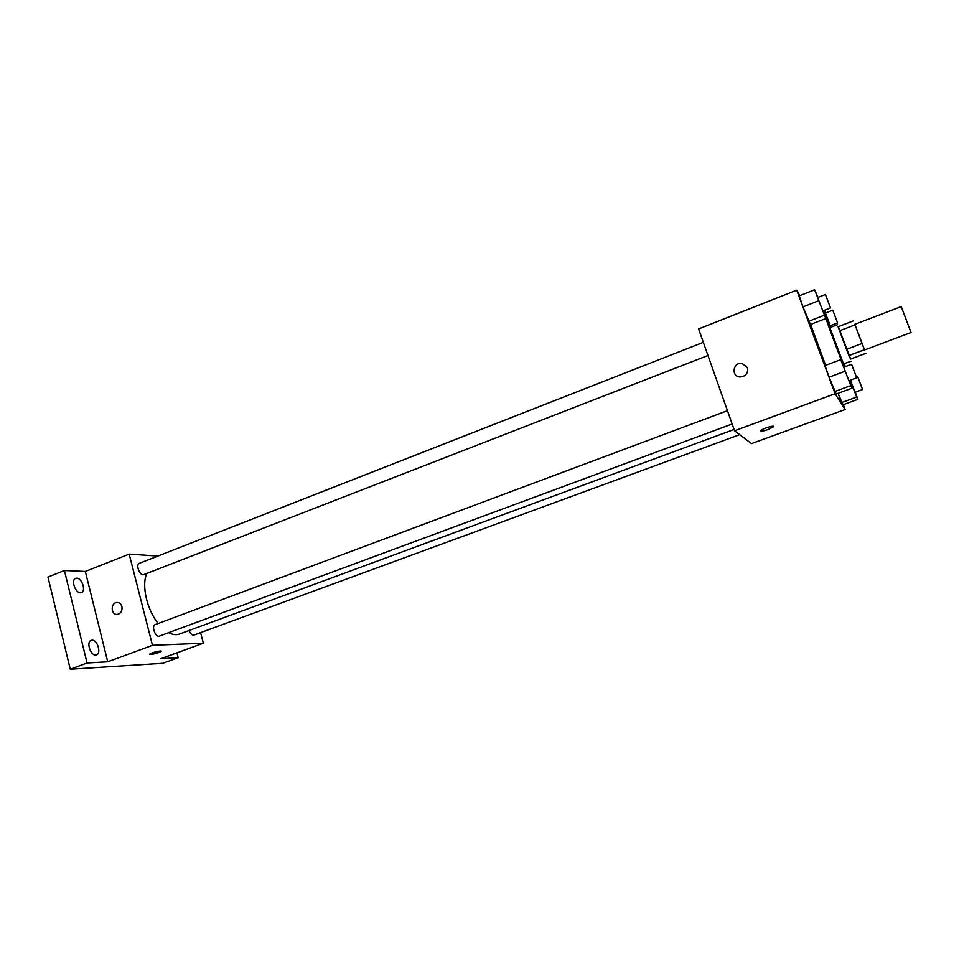 <?xml version="1.0" encoding="UTF-8"?>
<svg xmlns="http://www.w3.org/2000/svg" width="959" height="959" viewBox="0 0 959 959"><rect width="100%" height="100%" fill="white"/><g stroke="black" fill="none" stroke-linecap="round" stroke-linejoin="round"><path stroke-width="1.44" d="M911.05 332.509L901.22 306.592L854.793 324.358L864.515 349.999L911.05 332.509M854.853 324.334L864.598 349.975M864.335 349.759L848.895 355.561L850.609 359.062L865.833 353.356M848.895 355.561L846.461 349.364L861.937 343.514M853.414 320.857L838.082 326.731L846.461 349.364M838.346 326.635L850.645 359.05M851.292 361.231L843.476 363.785L829.859 327.63L837.447 324.717M839.497 330.795L854.901 324.909M844.316 363.845L845.323 366.638M844.112 367.081C836.128 347.314 823.158 311.891 824.308 313.042L830.494 327.391M825.627 365.331L810.595 324.43M844.016 367.129L840.719 359.661L825.052 365.547L829.056 377.211L836.224 393.993L851.832 388.239L849.135 380.675M817.967 297.41L814.635 289.786L799.219 295.851L802.983 306.868L810.463 324.478L825.807 318.556L823.062 310.812M799.746 295.648L796.713 290.157L835.097 393.729L845.155 409.505L843.357 404.65M850.237 380.267L856.663 397.074L841.654 402.564L838.034 393.322L843.045 404.77L857.897 399.34L855.344 392.195M796.713 290.157L698.596 328.949L734.546 430.783L751.508 443.597L845.155 409.505M734.546 430.783L835.097 393.729M773.697 426.407L768.135 429.536C762.932 431.286 760.499 431.622 760.847 430.567C762.489 428.517 775.819 424.573 773.529 426.815L768.135 429.536C763.891 430.999 761.41 431.478 760.667 430.963M747.457 367.621C748.32 373.315 745.802 376.431 739.916 376.995C730.89 376.503 733 362.034 741.906 363.317L747.457 367.621L741.906 363.317C733 362.034 730.89 376.503 739.916 376.995M734.079 429.464L179.561 634.019C176.312 635.194 172.68 634.738 168.664 632.664M158.199 623.482C146.871 609.732 141.369 585.29 146.787 573.446M732.149 423.998L159.386 636.105C155.526 637.855 151.114 625.807 155.178 624.621L727.449 410.692M739.677 434.667L193.946 635.062C192.088 635.361 190.469 633.839 189.091 630.507M707.97 355.501L143.778 574.621C140.026 576.407 135.315 564.587 139.295 563.353L703.319 342.339M157.911 556.064L129.177 554.11L152.457 645.311L203.344 643.213L200.563 632.64M129.177 554.11L85.327 571.456L64.409 570.509L47.95 577.066L70.271 669.214L87.065 662.993L107.732 661.794L152.457 645.311M70.271 669.214L162.742 663.304L178.194 657.706L176.935 652.827M203.344 643.213L160.788 658.713L178.194 657.706M161.172 651.197L158.655 652.599C153.248 654.326 150.263 654.841 149.712 654.146C150.611 652.815 162.574 649.926 161.112 651.377L158.655 652.599C153.908 654.146 150.899 654.721 149.64 654.326M85.327 571.456L107.732 661.794M121.925 606.591C122.464 610.775 120.978 613.376 117.454 614.371C110.98 615.438 110.249 602.947 116.758 602.504C119.312 602.42 121.038 603.774 121.925 606.591C121.038 603.774 119.312 602.42 116.758 602.504L116.758 602.504C110.249 602.947 110.992 615.438 117.466 614.371M92.052 640.192C97.398 639.641 101.594 653.367 96.511 654.841C91.225 657.227 85.627 642.039 91.177 640.372L92.052 640.192M76.768 578.181C82.006 578.013 86.226 591.068 81.395 592.542C76.252 594.964 70.235 580.087 75.653 578.361L76.768 578.181M64.409 570.509L87.065 662.993M824.177 310.38L830.566 327.355M831.033 327.175L830.482 325.652M825.651 312.922L824.596 310.213M837.603 322.919L830.242 325.76L825.399 313.018L832.76 310.177L837.603 322.919L832.76 310.177M814.635 289.786L825.807 318.556M830.506 307.911L822.774 310.92L817.691 297.518L825.411 294.497L830.506 307.911L825.411 294.497M799.219 295.851L802.983 306.868L818.518 300.79M802.983 306.868L808.653 321.301L824.153 315.295M808.653 321.301L810.463 324.478M856.663 397.074L857.897 399.34M862.573 389.534L857.694 376.647L862.573 389.534L855.092 392.279L850.441 380.196M850.261 383.84L851.364 383.432M841.654 402.564L843.045 404.77M840.719 359.661L851.832 388.239M856.723 377.858L848.859 380.771L843.728 367.225L851.58 364.288L856.723 377.858L851.58 364.288M825.052 365.547L829.056 377.211L844.855 371.325M829.056 377.211L834.69 391.56L850.453 385.734M834.69 391.56L836.224 393.993M856.495 377.091L857.694 376.647"/></g></svg>
